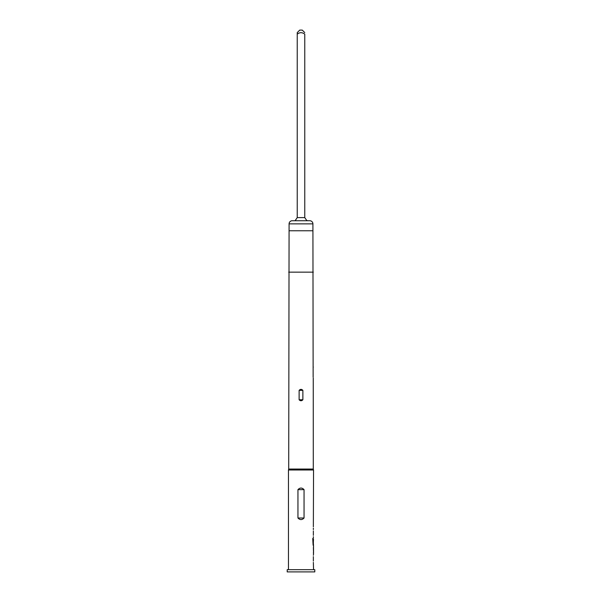 <?xml version="1.0" encoding="UTF-8"?>
<svg xmlns="http://www.w3.org/2000/svg" width="602" height="602" viewBox="0 0 602 602"><rect width="100%" height="100%" fill="white"/><g stroke="black" fill="none" stroke-linecap="round" stroke-linejoin="round"><path stroke-width="0.9" d="M304.762 32.606L302.257 30.1L299.743 30.1L297.237 32.606L297.237 34.163C299.728 32.199 302.242 32.199 304.762 34.163L304.762 217.6L306.764 220.52L307.9 220.731M313.145 377.191L312.912 223.869A3.138 3.138 0 0 0 309.782 220.731L292.218 220.731A3.138 3.138 0 0 0 289.088 223.869L288.712 469.056L313.288 469.056L313.544 469.996L288.456 469.996L288.712 469.056M314.793 569.673L287.207 569.673L287.207 571.9L314.793 571.9L314.793 569.673M302.874 390.359L302.874 399.766C301.625 401.075 300.375 401.075 299.126 399.766L299.126 390.359C300.368 389.05 301.617 389.05 302.874 390.359L299.126 390.359M313.243 377.966L313.288 469.056M297.952 518.013C299.984 520.098 302.016 520.098 304.048 518.013L304.048 489.637C302.016 487.552 299.984 487.552 297.952 489.637L297.952 518.013L304.048 518.013M313.544 569.673L313.356 562.366M313.356 561.049L313.356 556.609M313.356 555.292L313.544 553.802M313.507 546.736L313.507 553.802M313.544 546.736L313.416 543.787M313.145 543.696L313.145 538.481L312.747 538.481L313.123 545.246M313.168 543.787L313.514 539.437M313.416 539.347L313.356 543.177M313.386 538.173L313.356 536.683M313.356 535.366L313.356 530.934M313.356 529.617L313.356 528.127M313.356 526.81L313.544 469.996M288.456 569.673L288.456 469.996M313.514 548.144L313.544 552.486L313.522 548.053M313.145 367.784L313.266 366.934M297.237 32.606L297.237 217.6L295.236 220.52L296.658 220.731L294.1 220.731M305.342 220.731L296.658 220.731M313.025 543.696L312.747 538.481M313.514 552.395L313.386 548.144M312.912 223.869L289.088 223.869M312.912 230.769L289.088 230.769M313.288 272.157L288.712 272.157M304.048 489.637L297.952 489.637M299.126 399.766L302.874 399.766M297.237 217.6L304.762 217.6M313.416 553.464L313.416 552.486M313.416 548.053L313.416 547.075"/></g></svg>

